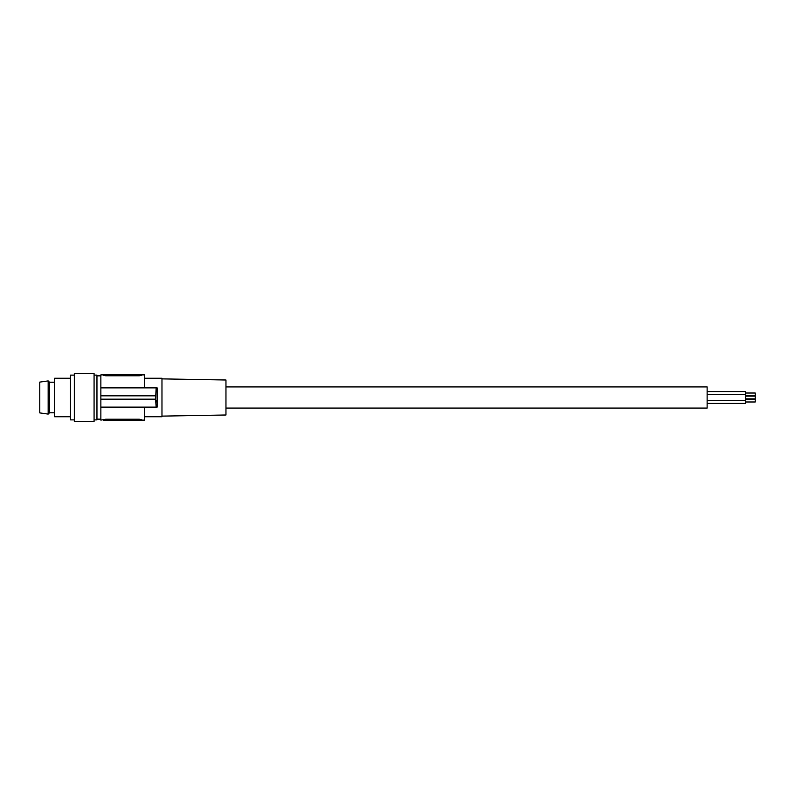 <?xml version="1.0" encoding="UTF-8"?>
<svg xmlns="http://www.w3.org/2000/svg" width="795" height="795" viewBox="0 0 795 795"><rect width="100%" height="100%" fill="white"/><g stroke="black" fill="none" stroke-linecap="round" stroke-linejoin="round"><path stroke-width="1.19" d="M94.078 375.121L96.96 375.121L96.96 419.879L94.078 419.879M94.078 397.5L94.078 421.559L74.342 421.559L74.342 373.441L94.078 373.441L94.078 397.5M74.342 375.121L70.497 375.121L70.497 419.879L74.342 419.879M70.497 378.251L54.617 378.251L54.617 416.749L70.497 416.749M54.617 382.226L49.489 382.226L48.167 380.904L48.167 414.096L49.489 412.774L49.489 382.226M54.617 412.774L49.489 412.774M48.167 380.904L39.75 382.107L39.75 412.893L48.167 414.096M103.261 419.79L105.665 419.233L100.856 420.118L100.856 374.882L144.64 374.882L144.64 387.88M103.261 420.118L105.665 420.118L105.665 419.233L139.354 419.233L141.758 419.79L139.354 419.233L139.354 420.118L144.64 420.118L144.64 407.12M105.665 420.118L139.354 420.118M144.64 378.251L161.971 378.251L161.971 416.749L144.64 416.749M157.142 407.09L157.142 387.88L100.856 387.88M161.971 378.877L225.959 380L225.959 415L161.971 416.123M105.665 374.882L105.665 375.767L103.261 375.21L105.665 375.767L139.354 375.767L141.758 375.21L139.354 375.767L139.354 374.882M157.142 407.12L156.158 407.12L155.562 399.179L156.158 387.88M155.562 395.821L100.856 395.821M155.562 399.179L100.856 399.179M156.158 407.12L100.856 407.12M157.142 387.88L156.973 389.759M156.704 400.422L156.764 402.012M225.959 386.917L707.133 386.917L707.133 408.083L225.959 408.083M707.133 391.557L745.631 391.557L745.631 403.443L707.133 403.443M745.631 395.731L755.25 395.731L755.25 393.018L745.631 393.018M745.631 401.982L755.25 401.982L755.25 399.269L745.631 399.269M745.631 398.861L755.25 398.861L755.25 396.139L745.631 396.139M96.96 419.154L100.856 419.154M707.133 400.312L745.631 400.312M707.133 394.688L745.631 394.688M96.96 375.846L100.856 375.846"/></g></svg>
